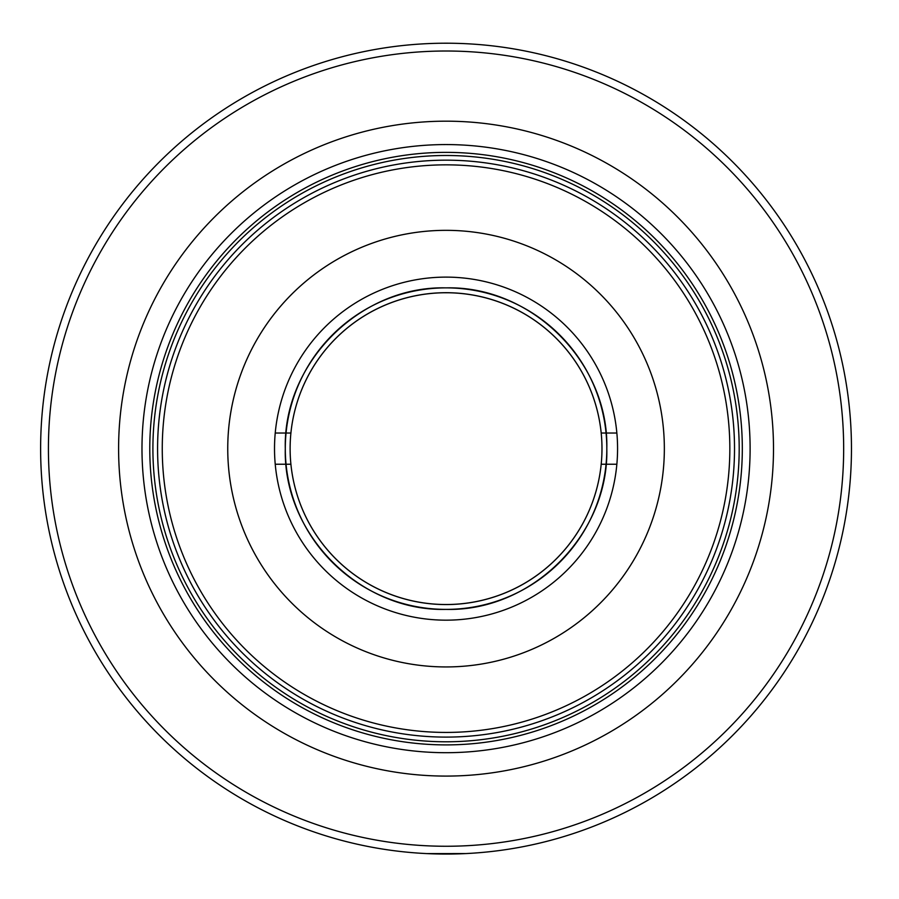 <?xml version="1.0" encoding="UTF-8"?>
<svg xmlns="http://www.w3.org/2000/svg" width="899" height="899" viewBox="0 0 899 899"><rect width="100%" height="100%" fill="white"/><g stroke="black" fill="none" stroke-linecap="round" stroke-linejoin="round"><path stroke-width="1.35" d="M285.298 448.635C283.073 534.534 360.151 611.601 446.05 609.387C531.95 611.601 609.016 534.534 606.803 448.635C609.016 362.735 531.95 285.668 446.05 287.882C360.151 285.668 283.073 362.735 285.298 448.635A160.752 160.752 0 0 1 526.432 309.413A160.752 160.752 0 0 1 526.432 587.856A160.752 160.752 0 0 1 285.298 448.635M446.05 230.335A218.3 218.3 0 0 1 635.099 557.785A218.3 218.3 0 0 1 256.99 557.785A218.3 218.3 0 0 1 446.05 230.335A218.3 218.3 0 0 0 256.99 557.785A218.3 218.3 0 0 0 635.099 557.785A218.3 218.3 0 0 0 446.05 230.335M446.05 277.117A171.518 171.518 0 0 1 594.587 534.399A171.518 171.518 0 0 1 297.502 534.399A171.518 171.518 0 0 1 446.05 277.117M290.905 433.037L275.24 433.037L290.905 433.037A155.932 155.932 0 0 1 601.195 433.037A155.932 155.932 0 0 0 290.905 433.037A155.932 155.932 0 0 0 446.05 604.566A155.932 155.932 0 0 0 601.195 433.037L616.86 433.037L601.195 433.037A155.932 155.932 0 0 1 601.195 464.232L616.86 464.232L601.195 464.232A155.932 155.932 0 0 1 290.905 464.232A155.932 155.932 0 0 1 290.119 448.635A155.932 155.932 0 0 0 524.016 583.676A155.932 155.932 0 0 0 524.016 313.594A155.932 155.932 0 0 0 290.119 448.635A155.932 155.932 0 0 1 290.905 433.037M275.24 464.232L290.905 464.232L275.24 464.232M729.842 448.635A283.792 283.792 0 0 1 304.154 694.41A283.792 283.792 0 0 1 304.154 202.871A283.792 283.792 0 0 1 729.842 448.635M664.35 448.635A218.3 218.3 0 0 0 336.9 259.586A218.3 218.3 0 0 0 336.9 637.694A218.3 218.3 0 0 0 664.35 448.635A218.3 218.3 0 0 1 336.9 637.694A218.3 218.3 0 0 1 336.9 259.586A218.3 218.3 0 0 1 664.35 448.635M739.192 448.635A293.141 293.141 0 0 0 299.479 194.768A293.141 293.141 0 0 0 299.479 702.512A293.141 293.141 0 0 0 739.192 448.635A293.141 293.141 0 0 0 299.479 194.768A293.141 293.141 0 0 0 299.479 702.512A293.141 293.141 0 0 0 739.192 448.635A293.141 293.141 0 0 1 299.479 702.512A293.141 293.141 0 0 1 299.479 194.768A293.141 293.141 0 0 1 739.192 448.635M734.517 448.635A288.467 288.467 0 0 1 301.817 698.456A288.467 288.467 0 0 1 301.817 198.814A288.467 288.467 0 0 1 734.517 448.635M157.583 448.635A288.467 288.467 0 0 0 590.283 698.456A288.467 288.467 0 0 0 590.283 198.814A288.467 288.467 0 0 0 157.583 448.635A288.467 288.467 0 0 1 590.283 198.814A288.467 288.467 0 0 1 590.283 698.456A288.467 288.467 0 0 1 157.583 448.635M433.88 853.87L432.868 853.836M439.6 853.994L438.555 853.983M465.536 853.578L427.036 853.601M787.052 229.38L788.018 230.874L787.052 229.38M805.987 262.07L806.493 263.047M104.509 230.211L105.104 229.279M86.484 261.362L85.663 262.946L86.484 261.362M450.343 854.028L445.005 854.05M426.688 853.589L464.502 853.634M462.266 853.724L461.322 853.758M742.316 448.635A296.265 296.265 0 0 0 297.917 192.06A296.265 296.265 0 0 0 297.917 705.209A296.265 296.265 0 0 0 742.316 448.635A296.265 296.265 0 0 1 297.917 705.209A296.265 296.265 0 0 1 297.917 192.06A296.265 296.265 0 0 1 742.316 448.635M750.114 448.635A304.064 304.064 0 0 0 294.018 185.306A304.064 304.064 0 0 0 294.018 711.963A304.064 304.064 0 0 0 750.114 448.635A304.064 304.064 0 0 1 294.018 711.963A304.064 304.064 0 0 1 294.018 185.306A304.064 304.064 0 0 1 750.114 448.635M773.5 448.635A327.45 327.45 0 0 1 282.32 732.213A327.45 327.45 0 0 1 282.32 165.056A327.45 327.45 0 0 1 773.5 448.635A327.45 327.45 0 0 0 282.32 165.056A327.45 327.45 0 0 0 282.32 732.213A327.45 327.45 0 0 0 773.5 448.635M843.667 448.635A397.616 397.616 0 0 0 247.236 104.284A397.616 397.616 0 0 0 247.236 792.985A397.616 397.616 0 0 0 843.667 448.635A397.616 397.616 0 0 1 247.236 792.985A397.616 397.616 0 0 1 247.236 104.284A397.616 397.616 0 0 1 843.667 448.635M851.465 448.635A405.415 405.415 0 0 0 243.337 97.53A405.415 405.415 0 0 0 243.337 799.739A405.415 405.415 0 0 0 851.465 448.635A405.415 405.415 0 0 1 243.337 799.739A405.415 405.415 0 0 1 243.337 97.53A405.415 405.415 0 0 1 851.465 448.635"/></g></svg>
